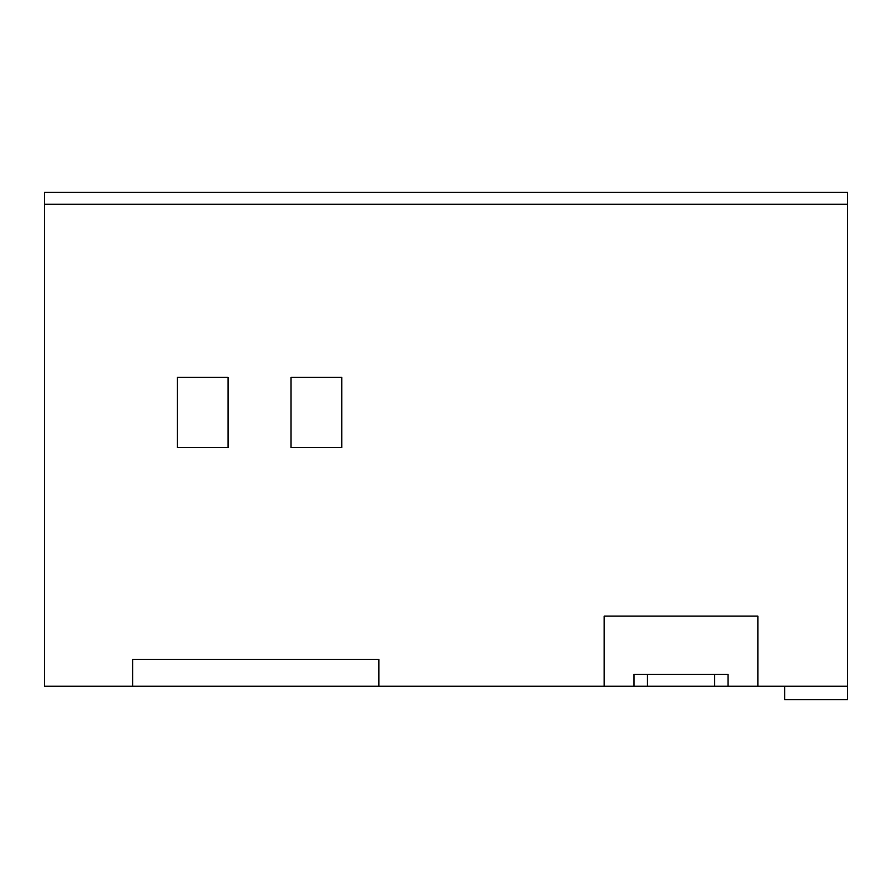<?xml version="1.0" encoding="UTF-8"?>
<svg xmlns="http://www.w3.org/2000/svg" width="892" height="892" viewBox="0 0 892 892"><rect width="100%" height="100%" fill="white"/><g stroke="black" fill="none" stroke-linecap="round" stroke-linejoin="round"><path stroke-width="1.34" d="M757.865 686.238L757.865 616.116L604.174 616.116L604.174 686.238L847.4 686.238L847.4 204.268L44.6 204.268L44.6 686.238L604.174 686.238M378.855 686.238L378.855 659.389L132.64 659.389L132.64 686.238M647.447 686.238L647.447 674.307L714.592 674.307L714.592 686.238M44.6 204.268L44.6 192.326L847.4 192.326L847.4 204.268M784.726 686.238L784.726 699.674L847.4 699.674L847.4 686.238M647.447 674.307L634.011 674.307L634.011 686.238M714.592 674.307L728.028 674.307L728.028 686.238M291.026 447.494L341.759 447.494L341.759 377.361L291.026 377.361L291.026 447.494M228.062 447.494L228.062 377.361L177.33 377.361L177.33 447.494L228.062 447.494"/></g></svg>
